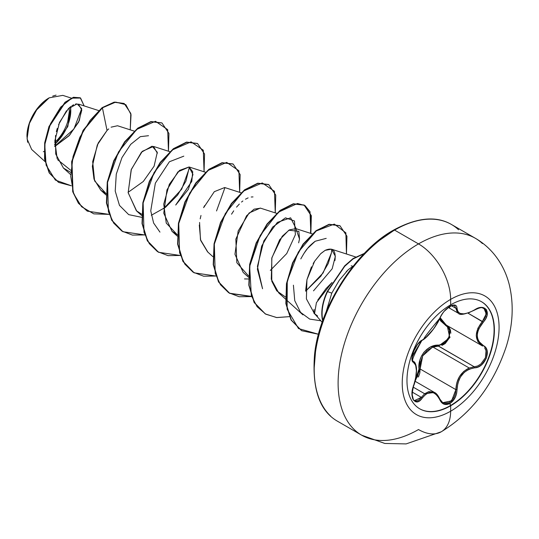 <?xml version="1.0" encoding="UTF-8"?>
<svg xmlns="http://www.w3.org/2000/svg" width="539" height="539" viewBox="0 0 539 539"><rect width="100%" height="100%" fill="white"/><g stroke="black" fill="none" stroke-linecap="round" stroke-linejoin="round"><path stroke-width="0.81" d="M413.251 385.83L413.642 385.85C415.387 382.292 417.159 370.906 416.33 367.241C415.791 363.845 414.841 361.918 413.467 361.453L413.251 361.346A0.856 0.788 115.6 0 1 413.575 362.39A0.856 0.788 -64.4 0 0 413.251 361.346L412.423 360.268C414.208 356.811 406.035 365.307 421.902 340.459C418.722 342.636 416.169 345.809 414.255 349.993C412.611 354.285 411.911 356.784 412.153 357.492L412.382 359.809C413.157 359.392 411.601 358.691 421.902 340.459C427.191 338.236 437.055 325.468 439.891 318.151L434.205 328.069L428.903 334.665C425.554 338.115 415.219 347.924 439.891 318.151A0.856 0.472 -157.2 0 1 439.73 318.313C434.757 328.507 428.916 335.77 422.219 340.096C415.825 342.454 408.623 361.015 413.575 362.39C417.327 365.658 417.327 373.446 413.575 385.756C408.623 397.56 415.812 407.828 422.219 398.078C428.909 389.98 434.744 390.505 439.73 399.642C441.987 404.398 445.389 405.672 449.944 403.462L450.678 405.773A61.817 35.689 -60 0 1 415.899 405.955A61.817 35.689 -60 0 1 411.513 355.504A61.817 35.689 -60 0 1 450.678 304.831A11368.204 6563.464 -120 0 0 450.651 299.367A68.48 39.536 -60 0 1 499.074 327.328A68.48 39.536 -60 0 1 450.651 411.203A68.48 39.536 120 0 0 499.074 327.328A68.48 39.536 120 0 0 450.651 299.367A68.48 39.536 120 0 0 402.229 383.242A68.48 39.536 120 0 0 450.651 411.203A11368.204 6563.464 -120 0 0 450.678 405.773A61.817 35.689 -60 0 1 406.972 380.534A61.817 35.689 -60 0 1 450.678 304.831A61.817 35.689 -60 0 1 494.391 330.063A61.817 35.689 -60 0 1 450.678 405.773A11368.204 6563.464 60 0 1 450.651 411.203A45.471 26.256 60 0 1 441.232 431.8A45.471 26.256 -120 0 0 450.651 411.203A68.48 39.536 -60 0 1 402.229 383.242A68.48 39.536 -60 0 1 450.651 299.367A11368.204 6563.464 60 0 1 450.678 304.831A61.817 35.689 -60 0 1 485.457 304.65A61.817 35.689 -60 0 1 489.843 355.1A61.817 35.689 -60 0 1 450.678 405.773L450.382 405.604A61.817 35.689 120 0 0 489.547 354.925A61.817 35.689 120 0 0 485.161 304.481A61.817 35.689 120 0 0 481.435 301.685A61.817 35.689 -60 0 1 490.726 351.266A61.817 35.689 -60 0 1 450.382 405.604L449.944 403.462L455.071 397.748L456.54 393.78L457.84 383.148L460.414 377.017L464.375 372.247L469.173 369.175L478.093 366.965L481.482 364.89L486.38 358.132L487.054 350.572L485.632 347.581L478.875 341.49L477.682 338.687L477.271 335.507L477.682 332.118L478.875 328.682L485.626 318.852L487.047 315.369L486.387 309.554L481.489 307.466L478.1 308.16L469.018 312.66L463.904 313.873L460.077 313.442L457.793 311.582L456.54 306.233L455.071 305.108L449.944 306.293C445.389 309.245 441.987 313.247 439.73 318.313A0.856 0.472 22.8 0 0 439.898 318.151A0.856 0.472 22.8 0 0 439.891 317.929M449.526 307.857L449.944 306.293L443.961 311.508L441.502 314.911L436.988 323.69L433.322 329.194L425.702 337.683L422.219 340.096A0.856 0.707 63.4 0 1 421.902 340.466L421.902 340.466A0.856 0.707 -116.6 0 0 422.219 340.096L417.557 344.36L413.507 351.61L412.005 358.678L412.436 361.096L415.677 365.152L416.398 370.63L415.677 377.967L412.436 389.838L412.005 393.901L413.507 400.207L417.55 401.818L419.955 400.551L422.219 398.078A0.856 0.438 -144.8 0 0 421.35 397.364L419.281 399.695L417.071 400.888L414.484 400.531M484.662 347.85L486.016 350.667L485.41 357.761L480.801 364.074L477.608 365.994L474.253 366.796L438.476 346.139L432.992 347.096L469.206 368.002L432.992 347.096L427.299 350.256L422.92 355.471L420.514 362.04L420.117 368.979L415.124 381.282M432.285 347.352L422.724 355.821L420.117 368.979L419.005 369.04L417.685 376.262L415.428 379.672L419.005 369.04C417.455 357.013 427.434 344.664 438.241 345.115C447.963 345.587 454.316 329.181 445.807 325.637L439.588 318.866L440.639 320.914L448.084 327.523L449.486 330.212L449.048 336.915L444.614 342.764L441.502 344.475L430.499 347.022L426.962 349.259L423.89 352.311L421.498 356.036L419.894 360.2L419.005 369.04L420.117 368.979L455.893 389.636L455.475 393.531L454.134 397.256L449.351 402.613L443.732 403.266L442.896 402.869L439.898 399.17A0.856 0.465 157.4 0 1 439.73 399.642A0.856 0.465 -22.6 0 0 439.898 399.177A0.856 0.465 -22.6 0 0 439.696 399.001L434.447 392.439L424.658 393.753L413.211 387.143L424.658 393.753L428.835 391.577L434.05 392.224M450.651 299.367A45.471 26.256 -120 0 0 418.5 243.897A113.682 65.637 120 0 0 346.469 337.091A113.682 65.637 120 0 0 354.534 429.873A113.682 65.637 -60 0 1 346.469 337.091A113.682 65.637 -60 0 1 418.5 243.897L394.582 230.092A113.682 65.637 120 0 0 322.558 323.285A113.682 65.637 120 0 0 330.623 416.068A113.682 65.637 -60 0 1 322.558 323.285A113.682 65.637 -60 0 1 394.582 230.092A1.705 0.984 -120 0 0 393.733 230.012A1.705 0.984 60 0 1 394.582 230.092A113.682 65.637 -60 0 1 458.548 229.762A113.682 65.637 120 0 0 394.582 230.092L418.5 243.897A113.682 65.637 -60 0 1 482.459 243.574A113.682 65.637 120 0 0 418.5 243.897A45.471 26.256 60 0 1 450.651 299.367M44.043 151.506L43.336 151.708M27.637 142.289L26.95 136.347L29.564 122.751L35.843 110.663L49.17 97.835L37.407 108.521L29.207 123.768L27.071 138.941L31.646 149.438L44.98 161.532M48.874 98.01A30.999 17.895 120 0 0 26.95 135.976L28.621 125.324L33.371 114.369L40.479 104.775L48.874 98.01M377.933 241.465L393.382 230.793A1.705 0.984 60 0 1 393.733 230.012C356.575 250.13 319.29 307.028 314.567 354.514C311.892 388.855 319.614 411.136 337.744 421.37L361.656 435.175L384.792 443.456L406.116 443.907L441.232 431.793A45.471 26.256 60 0 1 418.5 429.543A113.682 65.637 -60 0 1 354.534 429.873M332.058 282.449L326.034 288.587L317.754 300.115M314.048 309.373C313.813 312.6 314.062 314.096 314.81 313.853M351.179 265.801L353.045 266.306M339.28 280.246L331.781 293.135L339.354 280.139L348.221 269.716A40.014 23.103 -60 0 1 352.863 266.529A40.014 23.103 120 0 0 348.221 269.716L346.206 271.744M364.377 253.377L353.106 258.525L344.724 265.801L327.254 291.431L327.55 291.599L344.738 266.266L352.998 258.983L364.128 253.64L352.998 258.983L344.738 266.266L327.55 291.599L331.781 293.135L326.061 312.101M57.154 158.709L54.843 140.868L59.499 122.393L68.312 108.784L77.09 103.886L81.679 108.588L79.334 120.581L69.666 135.107L54.735 146.568L68.999 135.815L78.667 122.05L81.807 110.057L78.492 104.094L98.637 110.562M76.376 103.926L75.433 104.101M73.654 104.768L71.97 105.725M70.158 107.079L68.386 108.71M66.479 110.805L58.589 124.61M57.262 128.403L56.359 131.631M55.524 135.525L55.719 154.06L63.434 168.053L70.488 172.258M134.238 131.118L117.515 125.749L111.095 127.177M123.99 103.441L114.248 102.114L102.12 107.652L90.235 120.231L79.9 137.196L73.014 156.681L70.73 176.307L73.621 193.683L81.571 206.713L93.813 213.868L109.033 214.367L87.352 211.173L78.654 203.331L73.014 191.837L71.956 161.774L83.424 130.465L102.417 107.827L107.045 130.445L108.743 128.895L107.045 130.445L97.316 144.93L92.344 166.241L94.002 179.143L100.766 190.186L106.062 193.636L94.608 180.909L92.674 161.626L98.179 143.071L107.045 130.445L102.417 107.827L115.683 102.107L125.856 104.701L131.044 114.645L130.236 129.832L130.802 113.446L124.28 103.609L114.537 102.289L102.12 107.652L114.241 102.114L124.132 103.522M157.361 153.251L153.494 146.426L142.323 151.311L131.361 169.32L128.154 192.625L136.367 210.736L141.656 214.185M175.707 205.036L191.783 181.394L192.733 171.752L189.095 166.975L177.924 171.867L166.962 189.876L163.762 213.181L171.968 231.292L177.257 234.741L166.255 223.079L163.735 204.126L169.32 184.311L179.507 170.418L189.054 166.969L192.962 174.488L188.387 189.324L175.707 205.036M241.034 192.773L224.696 187.532L214.306 191.675L203.641 207.67L204.51 205.709M200.185 218.874L200.98 215.479M207.852 252.104L200.474 239.72L199.578 222.459M199.295 225.059L200.676 240.428L207.562 251.841L212.831 256.618M276.635 213.329L260.29 208.081L249.119 212.972L238.157 230.982L234.957 254.287L243.163 272.39L248.432 277.167M285.407 296.935L276.756 290.858L271.777 281.183L271.757 258.269L279.647 239.767L288.823 230.227L298.849 231.332L299.516 239.02L295.898 228.637L289.436 229.863L282.234 236.257L271.899 257.669L271.265 279.202L278.764 292.947L302.931 314.857M313.509 290.851L332.172 268.779L335.359 256.288L331.492 249.186L325.152 250.345L320.974 253.445M311.454 266.845L306.94 279.714L314.614 261.253L313.179 263.605M305.647 290.743L306.94 279.714L306.395 298.875L314.405 313.523M313.839 313.024L314.547 313.664L316.413 302.689L332.051 282.456M300.809 258.909C303.875 253.37 306.145 249.867 307.601 248.398C308.914 246.545 311.448 244.154 315.207 241.236L326.21 238.366M305.647 291.175L320.867 276.17L328.264 263.456L331.431 252.899L331.754 249.287L331.431 252.899L323.117 272.95L305.647 291.181M270.322 270.43L286.735 253.566L295.392 234.667L294.469 220.956L285.461 217.844L272.646 227.081L261.631 246.155L257.386 269.136L262.554 288.763L257.42 266.394L263.834 240.92L277.39 222.378L290.609 217.817L296.16 228.718M231.527 214.199L233.717 210.823M236.533 207.131L239.323 204.079M241.526 202.044L242.853 200.973M245.481 199.194L248.108 197.88M251.208 197.011L253.007 196.91M159.955 232.12L153.615 223.025L150.745 210.85L155.347 183.166L169.394 161.761L183.812 156.155M151.318 215.27L165.466 207.326L177.587 195.125L185.894 181.185L189.357 167.077L189.297 168.343L181.697 189.196L163.526 208.768M70.602 170.189L57.532 159.618L70.602 170.189M81.685 108.642L73.951 128.956L54.722 146.285L73.951 128.956L81.685 108.649M54.695 145.045L67.813 126.544L71.013 106.399M71.276 98.091L62.794 95.369L49.17 97.835M71.316 185.773L55.362 180.08L46.111 165.143L44.75 144.762L50.437 123.855L60.631 107.173L71.855 98.138L80.587 98.044L84.151 105.913L80.298 97.869L73.722 97.458L65.28 102.457L49.265 126.705L44.973 143.024L44.858 159.274L49.494 173.1L58.731 182.431L71.316 185.773M80.298 97.869L73.432 97.283L64.99 102.275L48.968 126.53L44.676 142.848L44.562 159.099L49.197 172.931L58.434 182.263L49.197 172.931L44.562 159.099L44.676 142.848L48.968 126.537L64.983 102.282L73.425 97.283L80.149 97.788M363.077 255.243L349.387 271.595L337.394 289.894L327.544 309.433L320.227 329.464M315.719 349.218L314.197 367.935M317.612 316.022L314.857 313.893M314.614 261.253L320.611 253.795L325.152 250.345C332.866 247.024 336.134 250.426 334.948 260.553M299.516 239.02L298.64 242.846M248.459 275.853L236.837 262.702L235.833 239.148L246.532 215.816L254.044 209.179L260.593 208.175M136.684 211.018L128.167 192.78L131.172 169.832L141.44 152.207L152.133 146.177L157.294 152.254L154.107 166.174L143.3 181.481L128.12 192.335M168.464 151.23L167.69 129.65L155.481 121.282L136.751 129.38L118.492 151.958L107.537 182.431L108.406 211.706L113.675 223.072L121.854 231.056L132.419 235.092L144.634 234.923L122.939 231.716L112.004 220.397L106.722 203.122L107.564 182.303L114.052 160.939L124.866 142.067L138.024 128.37L151.183 121.747L161.996 123L168.943 133.456L168.464 151.23M204.065 171.779L203.291 150.206L191.082 141.838L172.352 149.93L154.093 172.514L143.138 202.987L144.007 232.262L149.276 243.621L157.455 251.605L168.02 255.641L180.235 255.479L158.554 252.279L147.612 240.973L142.323 223.698L143.158 202.886L149.64 181.508L160.454 162.637L173.612 148.932L186.77 142.303L197.584 143.549L204.544 154.006L204.065 171.779M239.66 192.335L238.892 170.755L226.683 162.387L207.953 170.486L189.688 193.063L178.739 223.537L179.608 252.811L184.877 264.177L193.056 272.161L203.614 276.197L215.829 276.029L194.134 272.822L183.199 261.509L177.924 244.228L178.759 223.416L185.248 202.051L196.061 183.179L209.213 169.482L222.371 162.852L233.185 164.099L240.145 174.555L239.66 192.335M275.261 212.885L274.486 191.311L262.277 182.943L243.554 191.035L225.289 213.619L214.333 244.093L215.209 273.367L220.471 284.727L228.657 292.717L239.215 296.746L251.43 296.585L229.749 293.384L218.807 282.072L213.525 264.79L214.354 243.978L220.842 222.607L231.662 203.735L244.821 190.038L257.972 183.408L268.786 184.655L275.746 195.111L275.261 212.885M310.862 233.441L310.006 211.686L304.966 205.561L297.501 203.493L278.481 212.144L260.189 235.449L249.645 266.428L251.342 295.635L257.11 306.691L265.788 314.183L276.797 317.572L289.362 316.656L276.534 317.545L265.343 313.934L254.408 302.622L249.119 285.347L249.955 264.534L256.443 243.17L267.25 224.298L280.408 210.594L293.56 203.958L304.38 205.204L311.34 215.661L310.862 233.441M346.456 253.99L345.863 232.835L334.328 224.083L316.292 230.935L298.316 252.07L287.26 281.102L287.119 309.184L298.491 328.547L318.509 334.261L301.672 330.71L291.323 320.099L286.155 303.767L286.755 283.851L292.839 263.072L303.295 244.376L316.312 230.914L329.309 224.48L339.988 225.76L346.941 236.217L346.456 253.99M102.12 107.652L83.127 130.297L71.66 161.599L72.718 191.662L78.357 203.156L87.203 211.086L78.451 203.284L72.758 191.81L71.64 161.72L83.1 130.35L102.12 107.652M161.841 122.912L150.886 121.571L137.728 128.201L124.57 141.892L113.756 160.763L107.268 182.135L106.426 202.947L111.708 220.229L122.791 231.629L111.768 220.343L106.432 203.028L107.261 182.148L113.783 160.71L124.65 141.791L137.863 128.1L151.048 121.538L161.841 122.912M197.436 143.462L186.474 142.128L173.315 148.764L160.157 162.461L149.343 181.34L142.862 202.711L142.026 223.523L147.315 240.798L158.405 252.191L147.383 240.913L142.04 223.604L142.855 202.731L149.37 181.286L160.238 162.36L173.443 148.663L186.635 142.094L197.436 143.462M233.037 164.011L222.075 162.684L208.916 169.313L195.765 183.011L184.951 201.876L178.463 223.247L177.627 244.059L182.903 261.334L193.986 272.734L182.984 261.476L177.641 244.207L178.436 223.382L184.911 201.97L195.731 183.058L208.903 169.327L222.075 162.677L232.902 163.937M229.601 293.297L218.578 282.012L213.235 264.703L214.057 243.823L220.572 222.378L231.44 203.459L244.652 189.762L257.837 183.199L268.489 184.486L257.676 183.233L244.524 189.863L231.366 203.56L220.545 222.439L214.057 243.81L213.228 264.622L218.511 281.904L229.452 293.209L251.356 296.369M310.545 233.34L311.05 215.512L304.077 205.029L293.263 203.789L280.112 210.426L266.953 224.123L256.146 242.995L249.658 264.366L248.823 285.171L254.112 302.453L265.195 313.846L254.172 302.561L248.836 285.252L249.658 264.379L256.166 242.941L267.034 224.022L280.24 210.325L293.425 203.755L304.225 205.116M339.839 225.679L329.012 224.312L316.016 230.746L302.999 244.207L292.542 262.904L286.458 283.676L285.859 303.598L291.026 319.93L301.523 330.623L291.094 320.045L285.872 303.686L286.452 283.696L292.569 262.85L303.073 244.106L316.144 230.645L329.174 224.278L339.839 225.679M148.515 135.707L140.329 136.657L130.701 144.358L121.962 157.624L116.276 174.164L115.218 191.082L119.476 205.399L128.713 214.643L141.636 217.311M216.537 210.951L224.952 187.626M244.504 278.933L248.432 278.98M315.207 241.236L307.601 248.398L304.03 253.303M293.411 285.185L294.745 300.654L300.533 312.337L309.703 319.095L320.826 320.772M331.781 293.135L327.55 291.599A38.444 22.193 120 0 0 322.827 320.442A38.444 22.193 -60 0 1 327.55 291.599L327.254 291.431A38.444 22.193 120 0 0 322.679 320.867A38.444 22.193 -60 0 1 327.254 291.431M54.695 144.358A30.999 17.895 120 0 0 70.508 106.789L70.791 110.663L69.12 121.315M52.687 96.131L56.063 95.12M54.742 142.545A28.917 16.696 120 0 0 69.08 108.036L69.315 111.512L67.759 121.45M447.215 325.63L449.782 337.69L438.476 346.139A0.856 0.431 88.6 0 1 438.241 345.115A0.856 0.431 -91.4 0 0 438.476 346.139L432.992 347.096M445.807 325.637A0.856 0.505 118.1 0 1 446.561 325.246A0.856 0.505 -61.9 0 0 445.807 325.637M446.588 325.26L441.562 320.732L440.134 317.612L446.177 325.03M483.907 308.369L485.935 310.666L485.807 315.834L484.19 319.122L482.365 321.46L468.061 313.199L483.214 322.194C492.248 312.748 485.046 302.5 474.549 309.898L474.549 309.898C463.783 315.665 457.941 315.14 457.025 308.335A0.856 0.687 -179.4 0 1 455.893 308.301L451.433 305.721L455.893 308.301L458.386 313.287C459.841 315.477 465.224 314.412 474.536 310.093L474.253 309.938M457.294 312.418L455.893 308.301A0.856 0.687 0.6 0 0 457.025 308.335C456.769 304.724 454.404 304.043 449.944 306.293L450.274 305.067M455.893 308.301L454.289 305.391M415.495 364.283L415.98 366.237M424.658 393.753L421.35 397.364L412.214 392.089L421.35 397.364L414.531 400.565M418.439 377.024L419.834 372.921L420.117 368.979L455.893 389.636L451.588 400.861L442.64 402.714M455.893 389.636L456.796 382.899L459.491 376.539L463.809 371.358L469.206 368.002C460.737 372.193 456.297 379.409 455.893 389.636L457.025 389.643L455.893 389.636M421.35 397.364A0.856 0.438 35.2 0 1 422.219 398.078L425.823 394.211L429.852 392.379L433.74 392.85L437.095 395.33L441.502 402.478L443.961 404.176L449.944 403.462C454.404 400.457 456.762 395.848 457.025 389.643C457.934 377.084 463.776 369.815 474.549 367.834A0.856 0.485 -94 0 0 474.253 366.796L438.672 346.126M441.933 345.418L445.234 343.565L450.045 337.03M450.813 333.21L450.456 330.111L448.994 327.247L447.222 325.637M482.365 345.917L477.884 341.679L476.24 335.426L477.884 328.285L482.365 321.46C474.32 331.923 474.32 340.075 482.365 345.917A0.856 0.566 -62.1 0 0 482.385 345.923A0.856 0.566 117.9 0 1 482.365 345.917M483.988 308.409L486.252 313.9L482.365 321.46L483.214 322.194C475.405 332.152 475.405 339.934 483.214 345.546A0.856 0.566 117.9 0 1 482.385 345.923A0.856 0.566 -62.1 0 0 483.214 345.546C492.255 349.292 485.033 367.854 474.549 367.834A0.856 0.485 86 0 0 474.253 366.796L469.206 368.002M450.382 405.604A61.817 35.689 -60 0 1 419.625 408.751A61.817 35.689 120 0 0 450.382 405.604M415.057 381.241L434.4 392.412M322.174 322.295L314.432 313.557M63.434 168.053L70.434 174.4M100.766 190.186L106.035 194.956M153.494 146.426L169.839 151.668M136.367 210.736L141.629 215.506M189.095 166.975L205.433 172.224M171.968 231.292L177.23 236.062M295.898 228.637L312.236 233.879M331.492 249.186L355.551 256.914M393.733 230.012C417.011 217.46 436.24 215.607 451.426 224.467L475.337 238.272C482.526 242.422 488.839 247.799 494.276 254.401C501.304 263.066 506.283 273.057 509.2 284.376C513.977 304.077 513 324.808 506.256 346.564C493.434 384.745 471.766 413.157 441.232 431.793M482.594 346.045L446.575 325.253M448.32 307.473L458.352 313.267M413.002 361.191L413.447 361.447M484.029 308.436C482.506 308.928 483.975 305.418 474.536 310.093M439.891 318.151C442.33 313.388 444.675 310.194 446.932 308.577C451.534 305.397 454.114 304.394 454.673 305.566M414.572 400.585C411.803 399.588 411.493 394.676 413.642 385.85M439.898 399.17C438.14 395.437 436.327 393.194 434.447 392.439"/></g></svg>
